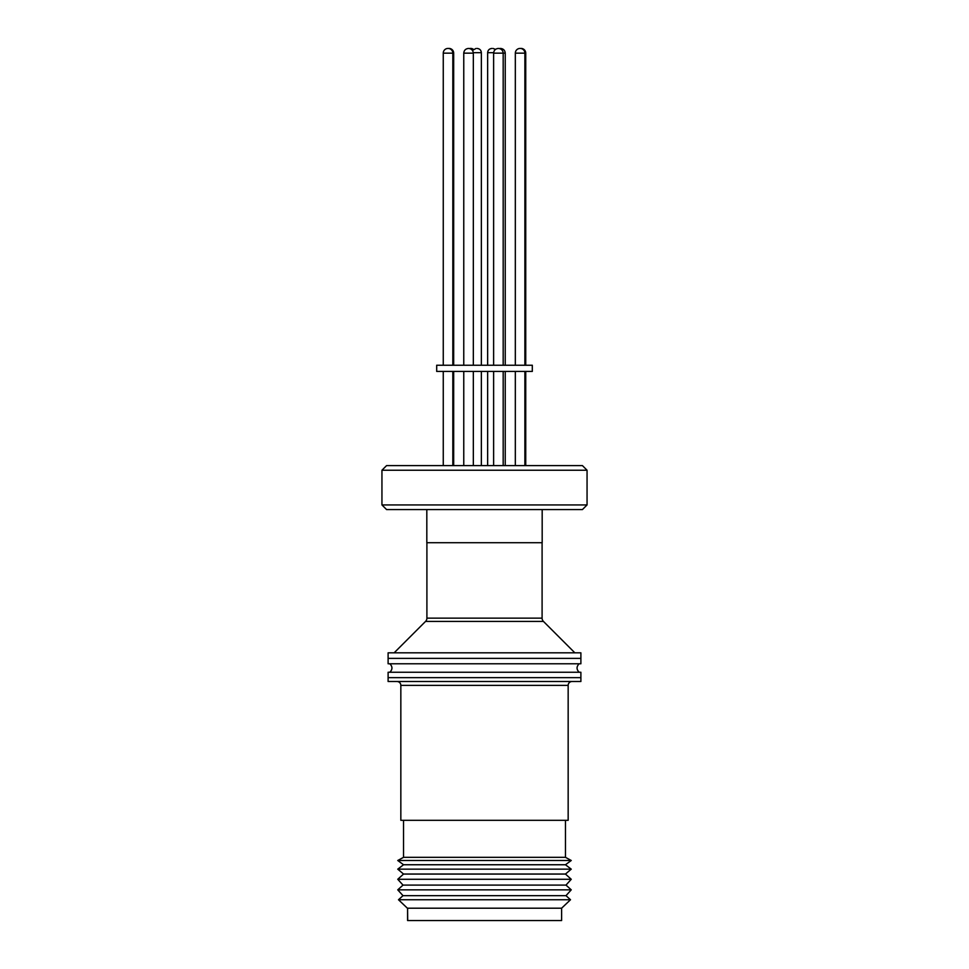 <?xml version="1.0" encoding="UTF-8"?>
<svg xmlns="http://www.w3.org/2000/svg" width="969" height="969" viewBox="0 0 969 969"><rect width="100%" height="100%" fill="white"/><g stroke="black" fill="none" stroke-linecap="round" stroke-linejoin="round"><path stroke-width="1.45" d="M452.826 365.24L452.826 53.15A4.7 4.7 0 0 0 447.969 48.45A4.7 4.7 0 0 0 443.257 53.15L443.257 365.24M452.826 465.604L452.826 371.418M443.257 465.604L443.257 371.418M492.967 48.45L495.571 49.346M487.649 465.604L487.649 371.418M487.649 365.24L487.649 52.689C487.904 50.122 489.321 48.716 491.889 48.45L491.889 48.45M436.692 371.418L532.308 371.418L532.308 365.24L436.692 365.24L436.692 371.418M572.013 681.51A3.852 3.852 0 0 0 568.161 685.374L568.161 820.307L400.839 820.307L400.839 685.374A3.852 3.852 0 0 0 396.987 681.51M407.695 908.97L407.392 908.207L561.608 908.207L561.608 920.55L407.586 920.55L407.586 908.934M407.574 908.849L407.695 920.55M561.608 908.207L570.511 899.741L398.489 899.741L407.392 908.207M570.511 899.741L565.993 895.659L403.007 895.659L398.489 899.741M388.109 681.51L580.891 681.51L580.891 677.658L388.109 677.658L580.891 677.658L580.891 672.256L388.109 672.256L388.109 681.51M565.993 895.659L571.25 889.845L397.75 889.845L403.007 895.659M571.25 889.845L565.993 885.097L403.007 885.097L397.75 889.845M565.993 885.097L571.25 879.283L397.75 879.283L403.007 885.097M571.25 879.283L565.46 874.05L403.54 874.05L397.75 879.283M565.46 874.05L571.25 869.157L397.75 869.157L403.54 874.05M403.54 820.307L403.54 857.323L565.46 857.323L565.46 820.307M571.25 869.157L565.46 864.748L403.54 864.748L397.75 869.157M403.54 857.323L397.75 860.496L571.25 860.496L565.46 857.323M565.46 864.748L571.25 860.496M403.54 864.748L397.75 860.496M453.674 365.24L453.674 53.15A4.7 4.7 0 0 0 448.465 48.462M473.429 49.346A4.7 4.7 0 0 0 469.577 48.547M520.183 48.45A4.7 4.7 0 0 0 515.326 53.15L524.883 53.15A4.7 4.7 0 0 0 520.183 48.45L520.026 48.45M542.095 542.713L542.095 618.149A4.627 4.627 0 0 0 543.452 621.42L574.859 652.827M426.905 542.713L426.905 618.149A4.627 4.627 0 0 1 425.548 621.42L394.141 652.827M426.82 509.561L426.82 542.713L542.18 542.713L542.18 509.561M381.943 504.934L386.57 509.561L582.43 509.561L587.057 504.934L381.943 504.934L381.943 470.231L587.057 470.231L587.057 504.934M587.057 470.231L582.43 465.604L386.57 465.604L381.943 470.231M388.109 652.827L580.891 652.827L580.891 658.375L388.109 658.375L580.891 658.375L580.891 663.777L388.109 663.777L388.109 652.827M473.332 465.604L473.332 371.418M473.332 365.24L473.332 53.15L463.763 53.15C464.054 50.303 465.617 48.741 468.475 48.45L468.475 48.45M463.763 465.604L463.763 371.418M463.763 365.24L463.763 53.15M505.237 465.604L505.237 371.418M505.237 365.24L505.237 53.15L493.621 53.15C493.899 50.303 495.462 48.741 498.32 48.45L498.32 48.45M477.111 48.45L477.111 48.45C479.679 48.716 481.096 50.122 481.351 52.689L473.308 52.689M481.351 465.604L481.351 371.418M481.351 365.24L481.351 52.689M525.743 365.24L525.743 53.15A4.7 4.7 0 0 0 520.535 48.462M525.743 465.604L525.743 371.418M453.674 53.15L443.257 53.15M493.633 52.689L487.649 52.689M568.161 685.374L400.839 685.374M543.452 621.42L425.548 621.42M426.905 618.149L542.095 618.149M525.743 53.15L524.883 53.15L524.883 365.24M503.177 365.24L503.177 53.15C502.887 50.303 501.324 48.741 498.478 48.45M503.177 465.604L503.177 371.418M493.621 465.604L493.621 371.418M493.621 365.24L493.621 53.15M453.674 465.604L453.674 371.418M524.883 465.604L524.883 371.418M515.326 465.604L515.326 371.418M515.326 365.24L515.326 53.15M389.829 663.777C392.639 666.599 392.639 669.434 389.829 672.256M579.171 663.777C576.361 666.599 576.361 669.434 579.171 672.256M473.332 53.15C473.042 50.303 471.479 48.741 468.621 48.45M505.237 53.15C504.946 50.303 503.383 48.741 500.525 48.45M499.423 48.547L500.379 48.45M472.448 50.424L476.033 48.45"/></g></svg>
